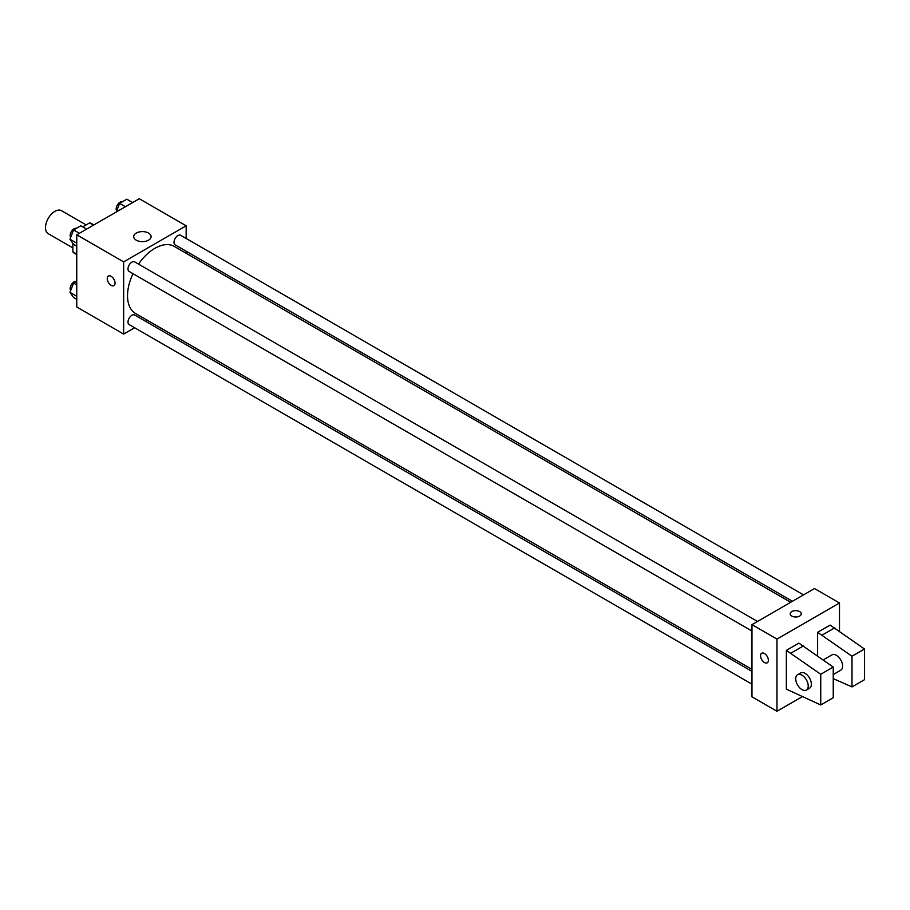 <?xml version="1.0" encoding="UTF-8"?>
<svg xmlns="http://www.w3.org/2000/svg" width="910" height="910" viewBox="0 0 910 910"><rect width="100%" height="100%" fill="white"/><g stroke="black" fill="none" stroke-linecap="round" stroke-linejoin="round"><path stroke-width="1.36" d="M86.109 224.906L61.505 210.699A13.263 7.655 120 0 0 51.29 214.26A13.263 7.655 120 0 0 45.5 227.602A13.263 7.655 120 0 0 48.241 233.677L72.857 247.873M82.719 226.874L89.59 222.905A17.119 9.885 120 0 1 91.569 223.61L93.878 224.941M76.758 254.152L72.857 251.888A17.119 9.885 120 0 0 74.449 253.253L76.758 254.584M72.857 251.888L72.857 243.334M93.502 225.157L89.59 222.905M134.623 327.748L123.646 334.084L76.758 307.011L76.758 234.814L139.275 198.721L186.163 225.794L186.163 238.477M147.443 320.343L145.68 321.366M132.985 273.66A38.72 22.363 120 0 0 127.525 295.75A38.72 22.363 120 0 0 135.544 313.472L751.967 669.362M790.688 602.284L174.276 246.405A38.72 22.363 120 0 0 138.502 264.093M186.163 251.24L186.163 253.264M123.646 334.084L123.646 261.887L186.163 225.794M803.507 594.89L180.68 235.303A5.528 3.185 120 0 0 176.415 236.782A5.528 3.185 120 0 0 174.003 242.344A5.528 3.185 120 0 0 175.152 244.87L792.451 601.271M751.967 671.398L134.669 315.008A5.528 3.185 120 0 0 130.403 316.487A5.528 3.185 120 0 0 127.991 322.049A5.528 3.185 120 0 0 129.14 324.574L751.967 684.161M751.967 631.028L129.14 271.442A5.528 3.185 -60 0 1 129.14 265.06A5.528 3.185 -60 0 1 134.669 261.875L757.495 621.45M123.646 261.887L76.758 234.814M136.261 240.172A8.691 5.016 180 0 1 133.713 236.623A8.691 5.016 180 0 1 142.404 231.606A8.691 5.016 180 0 1 151.094 236.623A8.691 5.016 180 0 1 145.737 241.264A8.691 5.016 180 0 1 136.261 240.172M115.058 283.101A5.528 3.185 60 0 1 113.909 285.626A5.528 3.185 60 0 1 108.381 282.43A5.528 3.185 60 0 1 108.381 276.048A5.528 3.185 60 0 1 112.635 277.539A5.528 3.185 60 0 1 115.058 283.101M113.909 285.626A5.528 3.185 60 0 1 108.381 282.43A5.528 3.185 60 0 1 108.381 276.048M802.119 696.753L776.969 711.279L751.967 696.832L751.967 624.647L814.484 588.554L839.498 602.989L839.498 631.153M799.64 616.07A5.528 3.185 180 0 1 793.611 616.764A5.528 3.185 180 0 1 790.198 613.818A5.528 3.185 180 0 1 795.727 610.633A5.528 3.185 180 0 1 801.255 613.818A5.528 3.185 180 0 1 799.64 616.07M776.969 711.279L776.969 639.082L751.967 624.647M776.969 639.082L839.498 602.989M801.255 613.818A5.528 3.185 0 0 0 795.727 610.633A5.528 3.185 0 0 0 790.198 613.818M761.704 653.243A5.528 3.185 -120 0 0 760.862 657.68A5.528 3.185 -120 0 0 764.468 662.548A5.528 3.185 60 0 1 760.862 657.68A5.528 3.185 60 0 1 761.704 653.243A5.528 3.185 60 0 1 767.232 656.44A5.528 3.185 60 0 1 767.232 662.821A5.528 3.185 60 0 1 764.468 662.548A5.528 3.185 -120 0 0 767.232 662.821M786.354 689.166L786.354 650.366L820.74 674.276L820.74 704.954L786.354 689.166M820.74 704.954L833.241 697.742L833.241 667.053L798.855 643.142L786.354 650.366M817.612 655.894L817.612 632.313L830.113 625.102L864.5 649.012L864.5 679.69L851.999 686.913L851.999 656.235L817.612 632.313M833.241 674.56L840.783 670.204A8.838 5.107 -120 0 0 840.783 659.989A8.838 5.107 -120 0 0 831.945 654.893L823.243 659.921M833.241 678.644L851.999 686.913M797.558 674.742L800.686 672.934A8.838 5.107 60 0 1 809.525 678.041A8.838 5.107 60 0 1 809.525 688.256L806.396 690.053A8.838 5.107 60 0 1 801.983 689.621A8.838 5.107 60 0 1 796.205 681.829A8.838 5.107 60 0 1 797.558 674.742A8.838 5.107 60 0 1 806.396 679.85A8.838 5.107 60 0 1 806.396 690.053M864.5 649.012L851.999 656.235M833.241 667.053L820.74 674.276M834.8 627.809L822.299 635.021M803.541 645.85L791.04 653.073M76.758 246.212L73.585 244.38L69.979 239.239L73.585 229.934L80.808 225.771L86.621 229.127M76.758 243.152L69.979 239.239M79.397 233.29L73.585 229.934M76.417 228.308A5.528 3.185 120 0 0 72.322 230.241A5.528 3.185 120 0 0 70.161 235.519A5.528 3.185 120 0 0 70.673 237.453M116.241 212.019L119.597 203.374L126.82 199.199L132.632 202.555M125.421 206.729L119.597 203.374M122.429 201.736A5.528 3.185 120 0 0 118.334 203.669A5.528 3.185 120 0 0 116.173 208.959A5.528 3.185 120 0 0 116.685 210.892M76.758 299.345L73.585 297.513L69.979 292.372L73.585 283.067L76.758 281.236M76.758 296.285L69.979 292.372M76.758 284.898L73.585 283.067M76.417 281.44A5.528 3.185 120 0 0 72.322 283.374A5.528 3.185 120 0 0 70.161 288.652A5.528 3.185 120 0 0 70.673 290.586"/></g></svg>
